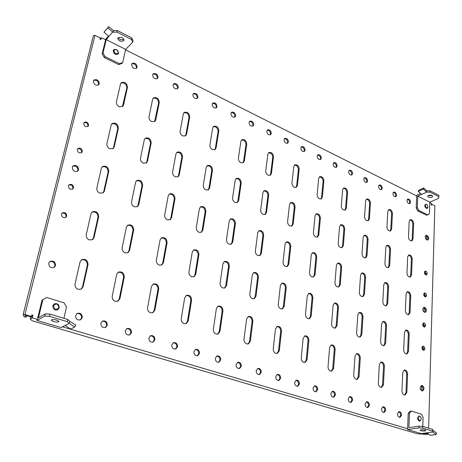 <?xml version="1.0" encoding="UTF-8"?>
<svg xmlns="http://www.w3.org/2000/svg" width="462" height="462" viewBox="0 0 462 462"><rect width="100%" height="100%" fill="white"/><g stroke="black" fill="none" stroke-linecap="round" stroke-linejoin="round"><path stroke-width="0.69" d="M418.243 417.971C419.126 420.986 420.143 421.332 421.298 419.017L420.986 417.423C419.681 415.754 418.763 415.933 418.243 417.971M420.963 417.377L418.947 415.887L417.625 417.925C417.781 419.941 418.555 421.003 419.958 421.101L421.292 419.057M58.888 307.507C57.917 303.551 56.139 303.008 53.557 305.867C54.539 309.835 56.318 310.377 58.888 307.507M59.2 307.796C59.078 304.383 57.415 303.084 54.21 303.904L52.807 305.832C52.911 309.228 54.562 310.533 57.756 309.754L59.2 307.796M113.889 50.606C114.767 53.863 116.239 54.597 118.295 52.795C117.423 49.55 115.956 48.822 113.889 50.606M113.236 50.618C113.733 53.869 115.344 55.024 118.07 54.083L118.515 53.24C118.012 49.983 116.395 48.833 113.669 49.792L113.236 50.618M427.997 206.837L427.038 204.701C426.056 204.071 425.473 204.337 425.294 205.492C426.103 208.096 427.003 208.558 427.997 206.878L427.997 206.837M426.957 204.637L425.438 204.181L424.74 205.48C425.017 207.507 425.866 208.477 427.286 208.397L427.985 207.097M425.028 430.977L425.906 430.584C425.173 429.908 423.544 429.643 421.021 429.781L420.154 430.174C420.882 430.85 422.511 431.115 425.028 430.977M432.709 431.999L432.802 431.179L422.695 428.147L418.901 427.876L407.594 429.568L421.332 433.61L432.709 431.999M422.695 428.147L422.753 426.397L432.848 429.435L432.802 431.179M422.753 426.397L418.959 426.12L418.901 427.876M418.959 426.12L408.899 427.65L409.459 413.057L411.399 411.082L421.356 414.183L423.082 417.273L422.799 426.409M432.825 430.284L436.521 433.004L436.111 434.546L430.37 435.337L427.073 432.842M411.399 411.082L410.169 411.296L408.229 413.271L407.594 429.568M408.229 413.271L409.459 413.057M436.111 434.546L432.802 432.028M118.041 37.826C121.056 36.741 123.054 37.52 124.047 40.159L123.741 40.72C120.726 41.799 118.728 41.014 117.741 38.375L118.041 37.826M113.415 30.613L117.383 30.556L131.762 37.924L133.033 40.639L132.681 42.192L125.676 49.422L106.225 39.657L112.624 31.97L113.04 32.178L113.415 30.613L108.697 26.663L103.967 32.155L108.772 36.203M113.04 32.178L117.013 32.121L117.383 30.556M125.676 49.422L122.649 62.63L121.789 63.502L118.636 64.576L104.25 57.536L102.154 53.863L105.763 39.027L108.524 35.996M117.013 32.121L131.404 39.478L131.762 37.924M131.404 39.478L132.681 42.192M123.943 39.31C121.697 40.211 119.785 39.668 118.208 37.67M122.649 62.63L119.496 63.704L105.093 56.641L102.991 52.963L106.225 39.657M102.154 53.863L102.991 52.963M118.636 64.576L119.496 63.704M104.25 57.536L105.093 56.641M108.697 26.663L107.79 27.876L112.624 31.97M107.79 27.876L103.967 32.155M58.639 321.893L58.922 321.581C57.404 319.964 54.961 319.363 51.6 319.796L51.328 320.097C52.841 321.714 55.278 322.314 58.639 321.893M69.092 323.331L67.244 321.65L49.428 316.314L44.797 316.072L37.087 320.472L61.042 327.529L69.26 323.377L69.583 321.159L67.735 319.473L67.244 321.65M67.735 319.473L49.948 314.114L45.322 313.877L44.797 316.072M45.322 313.877L38.456 317.833L42.874 299.665L46.853 297.493L64.114 302.87L66.522 306.976L63.923 318.324M49.948 314.114L49.428 316.314M69.583 321.159L75.797 325.156L74.7 327.027L70.594 329.106L65.194 325.496M42.874 299.665L42.03 300.179L37.087 320.472M74.7 327.027L69.26 323.377M432.299 195.669L428.095 195.588M428.424 195.414C430.653 194.849 432.086 195.155 432.715 196.338L431.93 197.193C429.695 197.753 428.268 197.441 427.645 196.258L428.424 195.414M426.744 190.754L430.082 190.823L438.9 195.345L438.761 198.256L429.77 202.177L417.752 196.136L426.703 192.105L426.744 190.754L423.694 187.988L418.647 190.298L418.266 191.412L421.384 194.259M426.703 192.105L430.035 192.175L430.082 190.823M429.77 202.177L429.417 213.571L427.743 214.807L426.622 215.275L417.764 210.943L416.198 208.096L416.701 195.299L420.593 193.538M430.035 192.175L438.865 196.691M427.743 214.807L418.878 210.458L417.313 207.617L417.752 196.136M416.198 208.096L417.313 207.617M417.764 210.943L418.878 210.458M423.694 187.988L423.319 189.108L426.449 191.978M423.319 189.108L418.266 191.412M428.713 238.507C428.424 236.33 427.523 235.279 425.999 235.354L425.173 236.844C425.456 239.016 426.357 240.073 427.881 240.009L428.713 238.507M427.419 240.078L427.864 238.837C427.708 237.041 426.957 235.967 425.618 235.614M99.266 83.807C98.747 80.197 96.945 78.95 93.873 80.07L93.353 81.029C93.861 84.633 95.657 85.886 98.729 84.783L99.266 83.807M98.377 85.072L98.631 84.448C98.314 81.156 96.633 79.816 93.595 80.434M424.041 388.865C423.85 386.7 423.001 385.579 421.488 385.516L420.183 387.572C420.374 389.737 421.223 390.858 422.73 390.933L424.041 388.865M422.256 390.939L423.128 389.044C423.03 387.237 422.337 386.117 421.049 385.689M55.538 265.523C55.313 261.763 53.453 260.412 49.96 261.475L48.753 263.253C48.966 266.996 50.808 268.358 54.297 267.342L55.538 265.523M53.962 267.538L54.903 265.956C54.793 262.428 53.049 261.013 49.659 261.711M137.139 67.175C136.631 63.773 134.962 62.549 132.126 63.49L131.612 64.443C132.109 67.839 133.772 69.075 136.608 68.145L137.139 67.175M136.238 68.422L136.481 67.816C136.18 64.749 134.633 63.433 131.837 63.86M157.998 77.477C157.525 74.186 155.919 72.961 153.188 73.816L152.633 74.827C153.095 78.113 154.695 79.343 157.432 78.505L157.998 77.477M157.051 78.771L157.323 78.09C157.04 75.139 155.567 73.828 152.893 74.168M178.251 87.48C177.806 84.286 176.265 83.073 173.631 83.841L173.042 84.904C173.481 88.092 175.017 89.31 177.651 88.56L178.251 87.48M177.264 88.808L177.558 88.075C177.298 85.222 175.889 83.922 173.325 84.188M197.927 97.193C197.505 94.098 196.021 92.897 193.486 93.584L192.868 94.698C193.283 97.788 194.756 98.995 197.291 98.325L197.927 97.193M196.899 98.562L197.216 97.771C196.974 95.01 195.628 93.728 193.174 93.925M217.048 106.641C216.643 103.632 215.223 102.437 212.78 103.055L212.127 104.21C212.526 107.213 213.946 108.414 216.383 107.808L217.048 106.641M215.985 108.033L216.326 107.19C216.095 104.528 214.807 103.257 212.462 103.384M235.637 115.818C235.25 112.901 233.882 111.712 231.531 112.266L230.856 113.456C231.237 116.372 232.6 117.562 234.95 117.025L235.637 115.818M234.546 117.238L234.904 116.355C234.684 113.779 233.454 112.52 231.202 112.589M253.719 124.746C253.349 121.91 252.027 120.732 249.763 121.223L249.064 122.453C249.434 125.289 250.75 126.467 253.009 125.987L253.719 124.746M252.599 126.19L252.974 125.266C252.766 122.771 251.582 121.529 249.428 121.541M271.31 133.437C270.951 130.671 269.681 129.51 267.498 129.943L266.782 131.202C267.14 133.963 268.405 135.129 270.582 134.702L271.31 133.437M270.166 134.892L270.553 133.934C270.351 131.52 269.225 130.296 267.163 130.255M288.432 141.892C288.086 139.201 286.856 138.051 284.754 138.433L284.026 139.715C284.367 142.406 285.591 143.561 287.693 143.185L288.432 141.892M287.266 143.364L287.664 142.371C287.474 140.032 286.388 138.825 284.413 138.744M305.105 150.127C304.764 147.505 303.58 146.362 301.553 146.702L300.814 148.007C301.149 150.624 302.327 151.773 304.354 151.438L305.105 150.127M303.927 151.605L304.325 150.589C304.14 148.325 303.101 147.13 301.207 147.003M321.344 158.143C321.009 155.59 319.871 154.458 317.914 154.758L317.163 156.081C317.492 158.633 318.63 159.771 320.582 159.477L321.344 158.143M320.149 159.633L320.553 158.593C320.374 156.393 319.375 155.215 317.561 155.053M337.168 165.956C336.838 163.461 335.735 162.347 333.853 162.607L333.09 163.946C333.414 166.441 334.517 167.562 336.4 167.308L337.168 165.956M335.961 167.452L336.371 166.395C336.192 164.258 335.233 163.092 333.495 162.901M352.587 173.573C352.269 171.136 351.201 170.033 349.376 170.259L348.614 171.616C348.931 174.047 350 175.156 351.813 174.936L352.587 173.573M351.374 175.075L351.784 173.995C351.611 171.922 350.687 170.773 349.018 170.547M367.625 181C367.307 178.621 366.274 177.523 364.518 177.72L363.75 179.089C364.062 181.468 365.096 182.565 366.851 182.375L367.625 181M366.406 182.502L366.811 181.41C366.643 179.395 365.754 178.257 364.154 178.009M382.288 188.242C381.976 185.915 380.971 184.835 379.273 185.002L378.511 186.377C378.817 188.704 379.816 189.79 381.514 189.628L382.288 188.242M381.063 189.743L381.468 188.635C381.3 186.677 380.445 185.557 378.909 185.285M396.592 195.31C396.286 193.029 395.316 191.961 393.67 192.1L392.908 193.486C393.214 195.767 394.184 196.835 395.824 196.702L396.592 195.31M395.368 196.806L395.772 195.692C395.605 193.786 394.779 192.683 393.306 192.383M410.556 202.2C410.25 199.971 409.309 198.914 407.721 199.03L406.958 200.427C407.259 202.656 408.2 203.719 409.788 203.603L410.556 202.2M409.332 203.696L409.73 202.575C409.563 200.716 408.766 199.63 407.351 199.313M401.547 415.107C401.391 412.889 400.519 411.74 398.943 411.648L397.47 413.865C397.626 416.077 398.492 417.232 400.069 417.33L401.547 415.107M399.59 417.33L400.629 415.263C400.554 413.392 399.844 412.243 398.504 411.809M380.705 387.283L381.687 387.347L383.448 384.719L384.419 366.251C384.193 363.432 383.05 362.017 381 362L379.348 364.512L378.326 383.044C378.366 385.158 379.163 386.573 380.705 387.283M381.225 387.381L382.548 384.91L383.524 366.464C383.391 363.992 382.409 362.554 380.567 362.168M426.472 310.585C426.235 308.408 425.352 307.328 423.821 307.34L422.782 309.095C423.019 311.272 423.902 312.358 425.427 312.352L426.472 310.585M424.959 312.393L425.594 310.851C425.467 309.038 424.74 307.94 423.411 307.565M78.58 169.768C78.176 166.049 76.328 164.767 73.025 165.927L72.263 167.209C72.65 170.917 74.498 172.21 77.795 171.079L78.58 169.768M77.449 171.327L77.945 170.316C77.703 166.874 75.964 165.512 72.736 166.233M427.252 273.66C427.044 271.922 426.328 271.067 425.104 271.102L424.364 272.395C424.572 274.139 425.288 274.994 426.507 274.959L427.252 273.66M426.039 274.994L426.391 273.96L424.717 271.367M426.57 295.547C426.374 293.803 425.664 292.943 424.434 292.966L423.642 294.323C423.839 296.067 424.549 296.927 425.773 296.91L426.57 295.547M425.3 296.939L425.698 295.824L424.041 293.22M424.907 348.764C424.734 347.026 424.041 346.142 422.822 346.125L421.893 347.643C422.06 349.382 422.753 350.265 423.972 350.288L424.907 348.764M423.492 350.294L424.012 348.989L422.401 346.35M425.629 325.577C425.45 323.839 424.745 322.967 423.521 322.961L422.655 324.411C422.834 326.155 423.538 327.027 424.757 327.032L425.629 325.577M424.283 327.044L424.745 325.826L423.117 323.198M88.589 125.393C88.213 122.459 86.752 121.448 84.2 122.366L83.697 123.25C84.067 126.184 85.522 127.194 88.075 126.293L88.589 125.393M87.716 126.553L87.953 125.993C87.757 123.354 86.411 122.257 83.922 122.707M82.276 151.582C81.93 148.62 80.457 147.603 77.847 148.527L77.287 149.497C77.622 152.448 79.089 153.476 81.693 152.57L82.276 151.582M81.341 152.818L81.641 152.154C81.462 149.474 80.105 148.377 77.57 148.851M73.533 187.832C73.239 184.846 71.749 183.812 69.075 184.731L68.411 185.828C68.699 188.808 70.178 189.847 72.852 188.946L73.533 187.832M72.505 189.183L72.898 188.363C72.753 185.643 71.379 184.534 68.786 185.031M66.73 216.077C66.47 213.074 64.98 212.029 62.255 212.93L61.492 214.137C61.741 217.128 63.225 218.185 65.945 217.307L66.73 216.077M65.604 217.527L66.095 216.574C65.974 213.825 64.593 212.705 61.966 213.213M404.279 394.918L405.174 394.981L406.872 392.371L407.599 374.197C407.363 371.465 406.277 370.074 404.331 370.027L402.731 372.528L401.952 390.765C402.015 392.844 402.795 394.23 404.279 394.918M404.7 395.004L405.959 392.55L406.699 374.399C406.56 372.014 405.624 370.616 403.898 370.195M356.15 379.337L357.236 379.394L359.043 376.749L360.279 357.981C360.06 355.064 358.864 353.621 356.693 353.638L355.001 356.167L353.707 375.005C353.725 377.154 354.539 378.597 356.15 379.337M356.774 379.441L358.154 376.957L359.396 358.206C359.274 355.63 358.229 354.163 356.266 353.811M330.544 371.05L331.745 371.102L333.604 368.439L335.123 349.359C334.915 346.344 333.656 344.871 331.352 344.935L329.62 347.47L328.037 366.62C328.032 368.809 328.869 370.287 330.544 371.05M331.294 371.159L332.727 368.659L334.251 349.601C334.142 346.91 333.033 345.414 330.931 345.108M303.817 362.399L305.151 362.439L307.057 359.765L308.882 340.367C308.685 337.237 307.357 335.735 304.903 335.857L303.141 338.398L301.247 357.865C301.212 360.094 302.067 361.607 303.817 362.399M304.712 362.514L306.196 360.008L308.033 340.627C307.923 337.814 306.745 336.284 304.493 336.036M275.901 353.361L277.391 353.39L279.337 350.71L281.491 330.977C281.3 327.725 279.891 326.195 277.281 326.38L275.491 328.921L273.261 348.723C273.198 350.993 274.076 352.541 275.901 353.361M276.957 353.476L278.494 350.964L280.659 331.26C280.555 328.309 279.296 326.744 276.877 326.565M246.708 343.907L248.383 343.919L250.346 341.239L252.87 321.171C252.679 317.781 251.189 316.216 248.4 316.487L246.598 319.023L243.994 339.166C243.896 341.476 244.802 343.058 246.708 343.907M247.961 344.023L249.526 341.516L252.056 321.471C251.963 318.37 250.612 316.776 248.007 316.678M216.152 334.02L218.041 334.003L220.016 331.335L222.932 310.909C222.742 307.363 221.154 305.775 218.162 306.15L216.366 308.662L213.363 329.158C213.23 331.514 214.16 333.131 216.152 334.02M217.631 334.118L219.219 331.629L222.135 311.232C222.049 307.969 220.593 306.341 217.781 306.346M184.136 323.654L186.273 323.602L188.242 320.951L191.586 300.167C191.389 296.448 189.686 294.837 186.475 295.334L184.702 297.811L181.266 318.676C181.092 321.073 182.051 322.736 184.136 323.654M185.874 323.729L187.468 321.269L190.818 300.514C190.725 297.06 189.154 295.403 186.105 295.541M150.548 312.786L152.986 312.67L154.914 310.066L158.726 288.906C158.518 284.985 156.687 283.356 153.234 284.014L151.507 286.434L147.592 307.675C147.378 310.123 148.366 311.821 150.548 312.786M152.604 312.814L154.169 310.406L157.987 289.276C157.888 285.62 156.185 283.934 152.876 284.228M115.281 301.368L118.064 301.172L119.924 298.637L124.243 277.09C124.018 272.944 122.037 271.298 118.307 272.153L116.667 274.497L112.231 296.125C111.971 298.619 112.988 300.364 115.281 301.368M117.7 301.334L119.213 299.006L123.539 277.483C123.423 273.591 121.564 271.887 117.972 272.378M78.188 289.362L81.393 289.056L83.137 286.619L88.017 264.674C87.751 260.268 85.603 258.616 81.572 259.725L80.047 261.948L75.04 283.98C74.729 286.521 75.78 288.317 78.188 289.362M81.046 289.235L82.467 287.017L87.347 265.101C87.203 260.938 85.17 259.222 81.254 259.956M405.977 353.898L406.993 353.967L408.506 351.559L409.199 334.153C408.934 331.416 407.825 330.047 405.867 330.053L404.446 332.357L403.701 349.821C403.765 351.819 404.521 353.176 405.977 353.898M406.531 354.007L407.611 351.784L408.316 334.396C408.154 332.011 407.195 330.625 405.445 330.243M382.952 345.611L384.072 345.674L385.626 343.26L386.55 325.589C386.29 322.759 385.129 321.367 383.062 321.408L381.606 323.718L380.624 341.447C380.665 343.48 381.445 344.866 382.952 345.611M383.61 345.732L384.742 343.503L385.678 325.849C385.522 323.365 384.511 321.95 382.64 321.604M358.991 336.989L360.221 337.046L361.81 334.627L362.988 316.684C362.734 313.756 361.509 312.335 359.326 312.422L357.842 314.732L356.606 332.738C356.629 334.8 357.421 336.221 358.991 336.989M359.765 337.116L360.938 334.881L362.121 316.955C361.971 314.368 360.903 312.924 358.91 312.618M334.032 328.003L335.383 328.055L337.006 325.629L338.455 307.403C338.201 304.377 336.919 302.928 334.603 303.066L333.09 305.376L331.583 323.66C331.583 325.756 332.397 327.206 334.032 328.003M334.938 328.141L336.145 325.901L337.601 307.698C337.456 304.995 336.319 303.517 334.193 303.263M308.004 318.641L309.505 318.676L311.151 316.251L312.895 297.736C312.641 294.594 311.284 293.122 308.83 293.318L307.299 295.622L305.492 314.2C305.463 316.331 306.3 317.81 308.004 318.641M309.066 318.774L310.308 316.539L312.052 298.048C311.914 295.224 310.701 293.716 308.425 293.52M280.844 308.864L282.507 308.887L284.176 306.468L286.232 287.659C285.984 284.384 284.546 282.888 281.93 283.16L280.394 285.452L278.268 304.325C278.211 306.491 279.071 308.01 280.844 308.864M282.08 308.997L283.345 306.774L285.412 287.988C285.268 285.025 283.98 283.489 281.537 283.368M252.471 298.654L254.331 298.654L256 296.246L258.402 277.136C258.148 273.723 256.624 272.199 253.834 272.557L252.304 274.832L249.827 294.005C249.74 296.217 250.623 297.765 252.471 298.654M253.909 298.775L255.191 296.575L257.6 277.483C257.455 274.376 256.075 272.805 253.453 272.776M222.811 287.982L224.89 287.947L226.547 285.562L229.325 266.141C229.06 262.572 227.443 261.024 224.457 261.492L222.95 263.727L220.091 283.223C219.97 285.47 220.876 287.058 222.811 287.982M224.48 288.086L225.762 285.914L228.54 266.51C228.395 263.242 226.911 261.642 224.087 261.717M191.765 276.807L194.104 276.726L195.732 274.388L198.908 254.637C198.637 250.901 196.904 249.33 193.711 249.93L192.238 252.119L188.97 271.933C188.814 274.22 189.743 275.849 191.765 276.807M193.705 276.882L194.97 274.763L198.152 255.036C197.996 251.582 196.396 249.959 193.353 250.161M159.24 265.101L161.873 264.957L163.45 262.676L167.071 242.602C166.776 238.663 164.917 237.075 161.492 237.838L160.083 239.957L156.364 260.106C156.168 262.439 157.126 264.102 159.24 265.101M161.492 265.13L162.716 263.08L166.337 243.024C166.17 239.368 164.437 237.716 161.146 238.08M125.127 252.824L128.101 252.599L129.603 250.398L133.697 229.984C133.368 225.826 131.37 224.226 127.697 225.185L126.369 227.212L122.164 247.701C121.922 250.075 122.909 251.784 125.127 252.824M127.737 252.789L128.898 250.826L132.992 230.434C132.802 226.547 130.925 224.884 127.368 225.439M89.299 239.934L92.677 239.593L94.057 237.508L98.677 216.742C98.308 212.341 96.148 210.736 92.204 211.931L90.985 213.831L86.25 234.679C85.961 237.093 86.977 238.842 89.299 239.934M92.325 239.801L93.393 237.965L98.013 217.221C97.777 213.086 95.738 211.411 91.886 212.197M407.599 314.605L408.726 314.68L410.071 312.468L410.735 295.778C410.441 293.035 409.309 291.689 407.345 291.741L406.086 293.861L405.37 310.597C405.434 312.52 406.179 313.854 407.599 314.605M408.264 314.743L409.193 312.734L409.869 296.061C409.684 293.676 408.708 292.307 406.941 291.949M385.106 305.728L386.336 305.798L387.71 303.58L388.6 286.654C388.299 283.818 387.116 282.449 385.048 282.542L383.76 284.661L382.825 301.64C382.871 303.592 383.627 304.955 385.106 305.728M385.88 305.873L386.838 303.863L387.739 286.954C387.554 284.471 386.527 283.073 384.644 282.756M361.711 296.494L363.057 296.558L364.454 294.34L365.586 277.171C365.286 274.237 364.05 272.84 361.862 272.978L360.556 275.098L359.378 292.325C359.401 294.306 360.175 295.697 361.711 296.494M362.612 296.65L363.6 294.64L364.732 277.483C364.558 274.896 363.467 273.469 361.463 273.198M337.358 286.89L338.842 286.937L340.257 284.725L341.643 267.302C341.349 264.264 340.044 262.843 337.728 263.04L336.411 265.148L334.967 282.623C334.973 284.638 335.77 286.059 337.358 286.89M338.403 287.041L339.414 285.042L340.806 267.637C340.627 264.934 339.472 263.479 337.335 263.259M311.994 276.877L313.629 276.917L315.061 274.711L316.724 257.028C316.424 253.881 315.049 252.431 312.595 252.691L311.272 254.781L309.546 272.522C309.523 274.567 310.337 276.022 311.994 276.877M313.196 277.033L314.229 275.046L315.898 257.38C315.719 254.562 314.489 253.072 312.208 252.922M285.556 266.447L287.358 266.459L288.79 264.276L290.754 246.327C290.448 243.047 288.998 241.58 286.394 241.915L285.071 243.982L283.044 261.994C282.992 264.068 283.83 265.552 285.556 266.447M286.931 266.591L287.976 264.628L289.945 246.702C289.766 243.745 288.45 242.227 286.007 242.152M257.963 255.555L259.962 255.544L261.382 253.384L263.675 235.164C263.363 231.751 261.821 230.255 259.049 230.682L257.744 232.721L255.382 251.005C255.301 253.112 256.162 254.631 257.963 255.555M259.546 255.694L260.585 253.765L262.884 235.562C262.693 232.461 261.296 230.913 258.674 230.925M229.146 244.184L231.37 244.138L232.767 242.013L235.406 223.516C235.083 219.947 233.443 218.428 230.492 218.971L229.216 220.963L226.495 239.524C226.386 241.672 227.269 243.226 229.146 244.184M230.96 244.3L231.988 242.417L234.632 223.937C234.442 220.674 232.94 219.103 230.128 219.219M199.018 232.294L201.496 232.201L202.853 230.128L205.879 211.342C205.532 207.605 203.782 206.069 200.635 206.739L199.405 208.674L196.298 227.523C196.148 229.706 197.06 231.295 199.018 232.294M201.097 232.38L202.102 230.555L205.128 211.787C204.92 208.35 203.303 206.757 200.283 206.999M167.492 219.854L170.253 219.693L171.558 217.694L174.994 198.614C174.619 194.687 172.753 193.133 169.392 193.965L168.22 195.824L164.691 214.963C164.507 217.186 165.442 218.815 167.492 219.854M169.872 219.889L170.83 218.145L174.266 199.087C174.041 195.455 172.297 193.838 169.052 194.236M134.459 206.82L137.555 206.578L138.773 204.666L142.666 185.291C142.25 181.15 140.252 179.591 136.66 180.602L135.568 182.363L131.578 201.807C131.352 204.065 132.317 205.734 134.459 206.82M137.185 206.791L138.074 205.151L141.967 185.793C141.707 181.941 139.83 180.307 136.336 180.885M99.821 193.151L103.286 192.798L104.406 191.008L108.784 171.327C108.316 166.955 106.168 165.384 102.333 166.62L101.345 168.26L96.853 188.011C96.581 190.309 97.574 192.019 99.821 193.151M102.934 193.035L103.736 191.522L108.12 171.858C107.813 167.775 105.781 166.124 102.021 166.915M409.153 276.934L410.377 277.015L411.567 274.977L412.208 258.968C411.879 256.225 410.735 254.897 408.783 254.989L407.657 256.941L406.976 272.996C407.039 274.844 407.767 276.161 409.153 276.934M409.921 277.096L410.706 275.277L411.359 259.286C411.151 256.907 410.164 255.55 408.385 255.22M387.162 267.521L388.49 267.596L389.703 265.563L390.557 249.336C390.228 246.5 389.033 245.149 386.971 245.287L385.834 247.234L384.933 263.507C384.979 265.379 385.724 266.718 387.162 267.521M388.04 267.689L388.854 265.881L389.714 249.665C389.512 247.193 388.461 245.813 386.573 245.518M364.31 257.744L365.76 257.808L366.99 255.781L368.07 239.328C367.735 236.4 366.482 235.025 364.304 235.21L363.161 237.145L362.029 253.644C362.052 255.544 362.814 256.912 364.31 257.744M365.315 257.912L366.147 256.115L367.232 239.68C367.03 237.104 365.927 235.695 363.917 235.447M340.546 247.568L342.134 247.62L343.37 245.605L344.698 228.927C344.357 225.895 343.041 224.497 340.742 224.74L339.587 226.657L338.207 243.387C338.213 245.316 338.993 246.714 340.546 247.568M341.695 247.742L342.538 245.963L343.872 229.302C343.664 226.611 342.492 225.173 340.355 224.982M315.812 236.983L317.556 237.023L318.792 235.025L320.38 218.11C320.039 214.963 318.653 213.542 316.216 213.854L315.067 215.748L313.421 232.709C313.398 234.667 314.2 236.094 315.812 236.983M317.123 237.156L317.977 235.401L319.571 218.503C319.363 215.696 318.116 214.229 315.841 214.102M290.055 225.958L291.967 225.976L293.197 224.001L295.074 206.855C294.721 203.58 293.255 202.137 290.673 202.523L289.541 204.389L287.601 221.587C287.555 223.579 288.369 225.034 290.055 225.958M291.539 226.126L292.394 224.399L294.277 207.265C294.057 204.325 292.735 202.83 290.303 202.778M263.196 214.46L265.303 214.449L266.516 212.514L268.705 195.12C268.335 191.713 266.788 190.246 264.05 190.725L262.936 192.556L260.683 209.996C260.608 212.018 261.446 213.508 263.196 214.46M264.888 214.616L265.731 212.93L267.925 195.559C267.7 192.475 266.285 190.956 263.687 190.991M235.181 202.472L237.503 202.42L238.687 200.525L241.204 182.888C240.823 179.331 239.177 177.841 236.273 178.43L235.187 180.209L232.594 197.903C232.496 199.954 233.356 201.478 235.181 202.472M237.098 202.604L237.924 200.97L240.448 183.35C240.205 180.111 238.698 178.563 235.92 178.707M205.919 189.946L208.489 189.847L209.632 188.011L212.508 170.12C212.098 166.395 210.354 164.894 207.265 165.604L206.225 167.325L203.263 185.274C203.13 187.358 204.013 188.912 205.919 189.946M208.091 190.049L208.888 188.484L211.769 170.611C211.515 167.204 209.898 165.633 206.918 165.893M175.329 176.854L178.176 176.698L179.262 174.931L182.53 156.78C182.092 152.882 180.226 151.357 176.94 152.223L175.958 153.858L172.603 172.066C172.43 174.186 173.342 175.779 175.329 176.854M177.795 176.911L178.54 175.433L181.814 157.299C181.531 153.707 179.799 152.113 176.611 152.518M143.324 163.15L146.477 162.919L147.488 161.25L151.184 142.833C150.699 138.733 148.706 137.202 145.212 138.236L144.306 139.778L140.517 158.247C140.309 160.401 141.245 162.035 143.324 163.15M146.108 163.15L146.795 161.781L150.491 143.382C150.179 139.588 148.314 137.976 144.895 138.548M109.794 148.799L113.294 148.469L114.212 146.922L118.37 128.234C117.827 123.914 115.696 122.372 111.983 123.614L111.169 125.035L106.907 143.774C106.658 145.963 107.617 147.638 109.794 148.799M112.942 148.724L113.548 147.482L117.706 128.817C117.348 124.804 115.338 123.175 111.683 123.937M410.649 240.789L411.948 240.875L413.011 238.998L413.623 223.625C413.265 220.888 412.116 219.583 410.169 219.704L409.17 221.5L408.512 236.919C408.575 238.698 409.286 239.992 410.649 240.789M411.498 240.973L412.162 239.333L412.785 223.972C412.566 221.61 411.561 220.27 409.782 219.952M389.137 230.89L390.546 230.971L391.62 229.106L392.44 213.531C392.076 210.707 390.869 209.378 388.825 209.54L387.814 211.33L386.954 226.946C387 228.748 387.728 230.064 389.137 230.89M390.101 231.081L390.783 229.458L391.609 213.9C391.383 211.44 390.326 210.071 388.444 209.8M366.805 220.611L368.335 220.686L369.415 218.832L370.449 203.055C370.085 200.133 368.82 198.781 366.666 199.001L365.656 200.768L364.57 216.586C364.593 218.416 365.338 219.756 366.805 220.611M367.891 220.807L368.589 219.202L369.629 203.442C369.404 200.883 368.289 199.486 366.285 199.261M343.595 209.933L345.264 209.996L346.344 208.154L347.615 192.18C347.245 189.154 345.917 187.78 343.641 188.051L342.631 189.801L341.308 205.827C341.314 207.681 342.076 209.049 343.595 209.933M344.831 210.129L345.53 208.547L346.806 192.585C346.575 189.917 345.397 188.49 343.266 188.317M319.461 198.827L321.286 198.874L322.361 197.06L323.885 180.873C323.498 177.731 322.106 176.334 319.704 176.68L318.699 178.401L317.123 194.635C317.105 196.517 317.885 197.915 319.461 198.827M320.853 199.024L321.558 197.47L323.088 181.3C322.851 178.511 321.598 177.062 319.334 176.952M294.352 187.272L296.344 187.295L297.407 185.51L299.203 169.109C298.804 165.852 297.332 164.432 294.791 164.853L293.809 166.539L291.955 182.987C291.915 184.898 292.712 186.325 294.352 187.272M295.923 187.462L296.616 185.943L298.417 169.56C298.169 166.649 296.841 165.171 294.433 165.13M268.197 175.237L270.38 175.231L271.419 173.487L273.51 156.872C273.094 153.482 271.541 152.038 268.849 152.547L267.891 154.192L265.737 170.859C265.673 172.794 266.493 174.255 268.197 175.237M269.964 175.416L270.645 173.943L272.742 157.346C272.482 154.296 271.067 152.789 268.497 152.835M240.933 162.693L243.324 162.653L244.34 160.955L246.743 144.121C246.304 140.581 244.664 139.12 241.811 139.738L240.887 141.332L238.409 158.212C238.317 160.181 239.154 161.671 240.933 162.693M242.92 162.849L243.584 161.44L245.992 144.618C245.715 141.418 244.207 139.894 241.47 140.032M212.491 149.601L215.119 149.515L216.089 147.886L218.832 130.821C218.37 127.131 216.626 125.652 213.606 126.386L212.722 127.91L209.904 145.022C209.777 147.02 210.637 148.545 212.491 149.601M214.726 149.734L215.35 148.394L218.099 131.352C217.804 127.991 216.199 126.438 213.271 126.692M182.79 135.932L185.678 135.793L186.59 134.24L189.709 116.95C189.206 113.08 187.358 111.585 184.153 112.457L183.327 113.906L180.128 131.248C179.972 133.275 180.856 134.835 182.79 135.932M185.297 136.024L185.88 134.777L188.998 117.504C188.675 113.97 186.954 112.393 183.836 112.78M151.744 121.65L154.926 121.437L155.769 119.976L159.286 102.454C158.737 98.4 156.768 96.893 153.378 97.921L152.616 99.278L149.012 116.851C148.816 118.907 149.728 120.507 151.744 121.65M154.556 121.691L158.599 103.043C158.241 99.318 156.399 97.719 153.066 98.256M119.26 106.699L122.765 106.404L123.521 105.059L127.472 87.301C126.871 83.045 124.775 81.52 121.177 82.738L120.501 83.974L116.453 101.784C116.216 103.869 117.152 105.509 119.26 106.699M122.407 106.676L126.819 87.919C126.415 83.992 124.44 82.375 120.882 83.085M385.706 410.268C385.551 408.01 384.655 406.837 383.021 406.762L381.514 408.991C381.664 411.249 382.553 412.422 384.188 412.508L385.706 410.268M383.714 412.514L384.794 410.435C384.719 408.512 383.986 407.34 382.582 406.924M369.421 405.295C369.271 402.985 368.353 401.801 366.655 401.738L365.113 403.979C365.251 406.289 366.17 407.478 367.862 407.548L369.421 405.295M367.394 407.559L368.514 405.469C368.451 403.493 367.683 402.298 366.222 401.9M352.673 400.179C352.535 397.822 351.582 396.621 349.821 396.575L348.244 398.827C348.377 401.183 349.324 402.39 351.085 402.442L352.673 400.179M350.623 402.471L351.778 400.363C351.721 398.325 350.924 397.118 349.387 396.737M335.447 394.918C335.314 392.504 334.332 391.285 332.501 391.262L330.89 393.526C331.017 395.94 331.993 397.158 333.824 397.193L335.447 394.918M333.368 397.228L334.563 395.114C334.511 393.018 333.679 391.788 332.074 391.424M317.723 389.506C317.596 387.035 316.58 385.799 314.674 385.799L313.028 388.074C313.149 390.54 314.16 391.782 316.066 391.793L317.723 389.506M315.615 391.834L316.845 389.709C316.799 387.549 315.933 386.296 314.247 385.961M299.474 383.934C299.353 381.398 298.302 380.145 296.309 380.174L294.64 382.455C294.756 384.985 295.801 386.244 297.788 386.226L299.474 383.934M297.343 386.278L298.608 384.141C298.573 381.912 297.667 380.648 295.894 380.336M280.677 378.193C280.567 375.594 279.475 374.324 277.396 374.382L275.698 376.669C275.802 379.262 276.894 380.538 278.961 380.497L280.677 378.193M278.522 380.555L279.828 378.413C279.793 376.114 278.846 374.821 276.986 374.543M261.313 372.274C261.209 369.606 260.071 368.324 257.9 368.416L256.179 370.709C256.277 373.371 257.409 374.665 259.575 374.584L261.313 372.274M259.142 374.659L260.47 372.511C260.447 370.131 259.453 368.82 257.49 368.578M241.349 366.181C241.251 363.432 240.061 362.133 237.791 362.266L236.053 364.564C236.146 367.302 237.324 368.607 239.587 368.491L241.349 366.181M239.166 368.572L240.523 366.424C240.506 363.964 239.46 362.63 237.393 362.433M220.755 359.892C220.663 357.062 219.427 355.74 217.048 355.931L215.298 358.223C215.384 361.041 216.614 362.37 218.988 362.202L220.755 359.892M218.572 362.295L219.947 360.146C219.935 357.594 218.838 356.248 216.655 356.098M199.515 353.401C199.422 350.485 198.129 349.151 195.628 349.393L193.878 351.68C193.953 354.585 195.241 355.931 197.736 355.711L199.515 353.401M197.326 355.809L198.724 353.673C198.718 351.022 197.557 349.653 195.247 349.567M177.581 346.702C177.495 343.688 176.138 342.336 173.504 342.648L171.76 344.923C171.835 347.926 173.181 349.289 175.803 349.001L177.581 346.702M175.404 349.11L176.807 346.991C176.807 344.23 175.583 342.844 173.135 342.827M154.926 339.784C154.839 336.659 153.413 335.297 150.641 335.689L148.908 337.947C148.983 341.054 150.404 342.429 153.159 342.065L154.926 339.784M152.772 342.186L154.175 340.084C154.175 337.214 152.876 335.81 150.283 335.868M131.514 332.634C131.422 329.394 129.92 328.014 126.998 328.499L125.294 330.734C125.369 333.957 126.865 335.343 129.776 334.892L131.514 332.634M129.4 335.025L130.781 332.946C130.781 329.955 129.406 328.534 126.646 328.69M107.305 325.236C107.207 321.87 105.619 320.484 102.535 321.078L100.872 323.273C100.953 326.628 102.529 328.026 105.602 327.466L107.305 325.236M105.244 327.604L106.601 325.571C106.595 322.441 105.128 321.003 102.194 321.275M82.259 317.59C82.149 314.073 80.463 312.682 77.2 313.409L75.601 315.558C75.693 319.051 77.362 320.455 80.613 319.768L82.259 317.59M80.267 319.918L81.578 317.937C81.566 314.657 80.001 313.213 76.877 313.611M99.983 39.178L101.334 37.67L100.86 39.611L99.971 39.166L100.26 37.999L94.976 35.355L24.913 314.558L23.1 314.662L93.37 35.713L94.976 35.355M424.347 433.183L427.171 434.02L422.655 433.951L422.973 434.245L427.985 434.32L428.47 433.893M425.283 433.05L428.465 433.997M428.632 428.164L434.869 205.769L431.739 204.204L431.196 204.435M24.913 314.558L31.445 316.493L30.827 316.857L24.96 315.124L26.016 317.146L26.963 315.719M31.716 315.39L32.317 315.563L32.051 316.643L30.608 317.492L30.209 319.109L32.236 320.784L417.504 433.783L421.165 434.049L424.272 433.616L423.313 433.333M31.445 316.493L31.849 314.87L32.941 315.2L32.276 317.896L37.353 319.392M407.628 428.701L62.434 326.801M424.283 433.194L424.272 433.616M431.739 204.204L431.71 205.197L431.179 204.932L431.231 203.274L429.758 202.535M101.334 37.67L105.579 39.801M125.577 49.838L416.672 195.963M32.317 315.563L32.941 315.2M30.209 319.109L32.276 317.896M426.547 235.99L426.432 239.651M425.398 271.696L425.3 274.613M424.688 293.532L424.59 296.575M424.226 307.888L424.093 312.023M423.723 323.492L423.619 326.703M422.973 346.621L422.863 349.965M421.702 385.955L421.552 390.633M26.016 317.146L24.29 316.909L23.1 314.662M382.548 384.91L383.448 384.719M405.959 392.55L406.872 392.371M358.154 376.957L359.043 376.749M332.727 368.659L333.604 368.439M306.196 360.008L307.057 359.765M278.494 350.964L279.337 350.71M249.526 341.516L250.346 341.239M219.219 331.629L220.016 331.335M187.468 321.269L188.242 320.951M154.169 310.406L154.914 310.066M119.213 299.006L119.924 298.637M82.467 287.017L83.137 286.619M407.611 351.784L408.506 351.559M384.742 343.503L385.626 343.26M360.938 334.881L361.81 334.627M336.145 325.901L337.006 325.629M310.308 316.539L311.151 316.251M283.345 306.774L284.176 306.468M255.191 296.575L256 296.246M225.762 285.914L226.547 285.562M194.97 274.763L195.732 274.388M162.716 263.08L163.45 262.676M128.898 250.826L129.603 250.398M93.393 237.965L94.057 237.508M409.193 312.734L410.071 312.468M386.838 303.863L387.71 303.58M363.6 294.64L364.454 294.34M339.414 285.042L340.257 284.725M314.229 275.046L315.061 274.711M287.976 264.628L288.79 264.276M260.585 253.765L261.382 253.384M231.988 242.417L232.767 242.013M202.102 230.555L202.853 230.128M170.83 218.145L171.558 217.694M138.074 205.151L138.773 204.666M103.736 191.522L104.406 191.008M410.706 275.277L411.567 274.977M388.854 265.881L389.703 265.563M366.147 256.115L366.99 255.781M342.538 245.963L343.37 245.605M317.977 235.401L318.792 235.025M292.394 224.399L293.197 224.001M265.731 212.93L266.516 212.514M237.924 200.97L238.687 200.525M208.888 188.484L209.632 188.011M178.54 175.433L179.262 174.931M146.795 161.781L147.488 161.25M113.548 147.482L114.212 146.922M412.162 239.333L413.011 238.998M390.783 229.458L391.62 229.106M368.589 219.202L369.415 218.832M345.53 208.547L346.344 208.154M321.558 197.47L322.361 197.06M296.616 185.943L297.407 185.51M270.645 173.943L271.419 173.487M243.584 161.44L244.34 160.955M215.35 148.394L216.089 147.886M185.88 134.777L186.59 134.24M155.082 120.547L155.769 119.976M122.863 105.659L123.521 105.059M126.819 87.919L127.472 87.301M158.599 103.043L159.286 102.454M188.998 117.504L189.709 116.95M218.099 131.352L218.832 130.821M245.992 144.618L246.743 144.121M272.742 157.346L273.51 156.872M298.417 169.56L299.203 169.109M323.088 181.3L323.885 180.873M346.806 192.585L347.615 192.18M369.629 203.442L370.449 203.055M391.609 213.9L392.44 213.531M412.785 223.972L413.623 223.625M117.706 128.817L118.37 128.234M150.491 143.382L151.184 142.833M181.814 157.299L182.53 156.78M211.769 170.611L212.508 170.12M240.448 183.35L241.204 182.888M267.925 195.559L268.705 195.12M294.277 207.265L295.074 206.855M319.571 218.503L320.38 218.11M343.872 229.302L344.698 228.927M367.232 239.68L368.07 239.328M389.714 249.665L390.557 249.336M411.359 259.286L412.208 258.968M108.12 171.858L108.784 171.327M141.967 185.793L142.666 185.291M174.266 199.087L174.994 198.614M205.128 211.787L205.879 211.342M234.632 223.937L235.406 223.516M262.884 235.562L263.675 235.164M289.945 246.702L290.754 246.327M315.898 257.38L316.724 257.028M340.806 267.637L341.643 267.302M364.732 277.483L365.586 277.171M387.739 286.954L388.6 286.654M409.869 296.061L410.735 295.778M98.013 217.221L98.677 216.742M132.992 230.434L133.697 229.984M166.337 243.024L167.071 242.602M198.152 255.036L198.908 254.637M228.54 266.51L229.325 266.141M257.6 277.483L258.402 277.136M285.412 287.988L286.232 287.659M312.052 298.048L312.895 297.736M337.601 307.698L338.455 307.403M362.121 316.955L362.988 316.684M385.678 325.849L386.55 325.589M408.316 334.396L409.199 334.153M87.347 265.101L88.017 264.674M123.539 277.483L124.243 277.09M157.987 289.276L158.726 288.906M190.818 300.514L191.586 300.167M222.135 311.232L222.932 310.909M252.056 321.471L252.87 321.171M280.659 331.26L281.491 330.977M308.033 340.627L308.882 340.367M334.251 349.601L335.123 349.359M359.396 358.206L360.279 357.981M406.699 374.399L407.599 374.197M383.524 366.464L384.419 366.251"/></g></svg>
